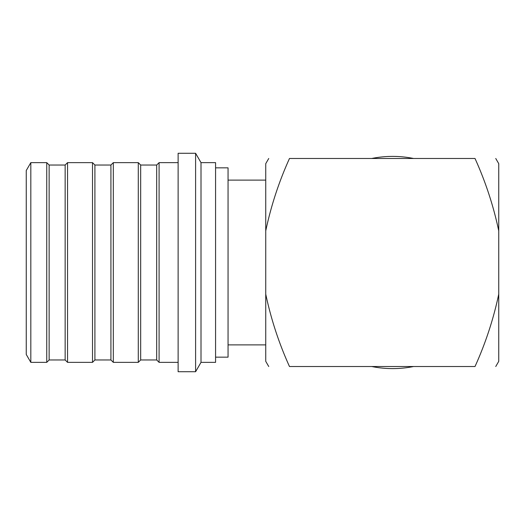 <?xml version="1.0" encoding="UTF-8"?>
<svg xmlns="http://www.w3.org/2000/svg" width="525" height="525" viewBox="0 0 525 525"><rect width="100%" height="100%" fill="white"/><g stroke="black" fill="none" stroke-linecap="round" stroke-linejoin="round"><path stroke-width="0.79" d="M371.739 158.478A106.103 106.103 0 0 1 413.556 158.478M215.572 167.843L228.053 167.843L228.053 357.158L215.572 357.158M201.009 362.362L201.009 162.638L215.572 162.638L215.572 362.362L201.009 362.362L195.602 371.726L178.126 371.726L178.126 153.274L195.602 153.274L195.602 371.726M178.126 362.362L159.088 362.362L159.088 162.638L156.693 165.034L156.693 359.966L140.674 359.966L138.285 362.362L113.315 362.362L113.315 162.638L110.926 165.034L110.926 359.966L94.907 359.966L92.512 362.362L67.548 362.362L67.548 162.638L65.153 165.034L65.153 359.966L49.133 359.966L46.745 362.362L30.817 362.362L30.817 162.638L26.25 170.546L26.25 354.454L30.817 362.362M110.926 165.034L94.907 165.034L92.512 162.638L92.512 362.362M94.907 165.034L94.907 359.966M413.556 366.522A106.103 106.103 0 0 1 371.739 366.522M495.744 366.522L498.75 361.325L498.75 294.138C493.467 319.128 485.553 343.258 475.007 366.522L289.485 366.522C262.664 366.522 262.664 366.522 289.485 366.522C262.664 366.522 262.664 366.522 289.485 366.522C278.939 343.258 271.025 319.128 265.742 294.138L265.742 361.325L268.741 366.522M268.741 158.478L265.742 163.675L265.742 230.862C271.025 205.872 278.939 181.742 289.485 158.478L475.007 158.478C501.821 158.478 501.821 158.478 475.007 158.478C501.821 158.478 501.821 158.478 475.007 158.478C485.553 181.742 493.467 205.872 498.75 230.862L498.75 163.675L495.744 158.478M265.742 230.862L265.742 294.138M498.75 294.138L498.75 230.862M228.053 344.886L265.742 344.886M265.742 180.114L228.053 180.114M156.693 165.034L140.674 165.034L140.674 359.966M140.674 165.034L138.285 162.638L138.285 362.362M65.153 165.034L49.133 165.034L49.133 359.966M49.133 165.034L46.745 162.638L46.745 362.362M201.009 162.638L195.602 153.274M178.126 162.638L159.088 162.638M156.693 359.966L159.088 362.362M138.285 162.638L113.315 162.638M110.926 359.966L113.315 362.362M92.512 162.638L67.548 162.638M65.153 359.966L67.548 362.362M46.745 162.638L30.817 162.638"/></g></svg>

